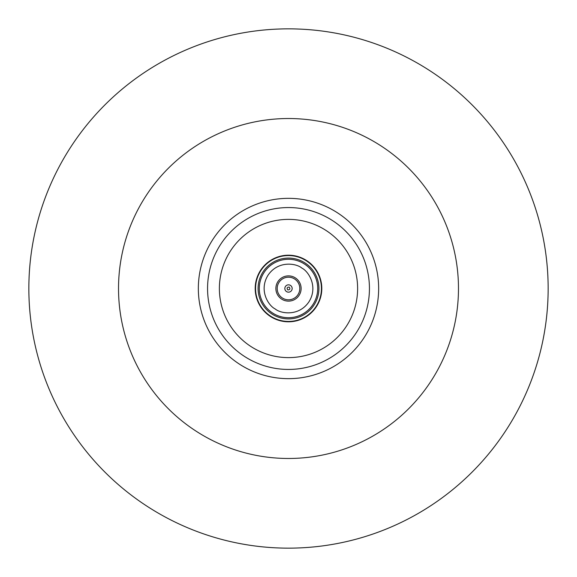 <?xml version="1.0" encoding="UTF-8"?>
<svg xmlns="http://www.w3.org/2000/svg" width="577" height="577" viewBox="0 0 577 577"><rect width="100%" height="100%" fill="white"/><g stroke="black" fill="none" stroke-linecap="round" stroke-linejoin="round"><path stroke-width="0.87" d="M259.289 288.5A29.211 29.211 0 0 1 304.476 264.042A29.211 29.211 0 0 1 302.406 314.191A29.211 29.211 0 0 1 259.289 288.5M458.477 288.5A169.977 169.977 0 0 0 288.5 118.523A169.977 169.977 0 0 0 118.523 288.5A169.977 169.977 0 0 0 288.5 458.477A169.977 169.977 0 0 0 458.477 288.5M28.85 288.5A259.65 259.65 0 0 1 288.5 28.85A259.65 259.65 0 0 1 548.15 288.5A259.65 259.65 0 0 1 288.5 548.15A259.65 259.65 0 0 1 28.85 288.5M288.5 198.344A90.156 90.156 0 0 1 378.656 288.5A90.156 90.156 0 0 1 288.5 378.656A90.156 90.156 0 0 1 198.344 288.5A90.156 90.156 0 0 1 288.5 198.344M288.5 207.561A80.939 80.939 0 0 1 369.439 288.5A80.939 80.939 0 0 1 288.5 369.439A80.939 80.939 0 0 1 207.561 288.5A80.939 80.939 0 0 1 288.5 207.561M288.5 357.617A69.117 69.117 0 0 1 219.383 288.5A69.117 69.117 0 0 1 288.5 219.383A69.117 69.117 0 0 1 357.617 288.5A69.117 69.117 0 0 1 288.5 357.617M288.5 321.8A33.3 33.3 0 0 1 255.2 288.5A33.3 33.3 0 0 1 288.5 255.2A33.3 33.3 0 0 1 321.8 288.5A33.3 33.3 0 0 1 288.5 321.8M288.5 255.561A32.939 32.939 0 0 1 321.439 288.5A32.939 32.939 0 0 1 288.5 321.439A32.939 32.939 0 0 1 255.561 288.5A32.939 32.939 0 0 1 288.5 255.561M288.5 318.915A30.415 30.415 0 0 1 258.085 288.5A30.415 30.415 0 0 1 288.5 258.085A30.415 30.415 0 0 1 318.915 288.5A30.415 30.415 0 0 1 288.5 318.915M275.878 288.5A12.622 12.622 0 0 1 288.5 275.878A12.622 12.622 0 0 1 301.122 288.5A12.622 12.622 0 0 1 288.5 301.122A12.622 12.622 0 0 1 275.878 288.5M288.5 277.198A11.302 11.302 0 0 1 299.802 288.5A11.302 11.302 0 0 1 288.5 299.802A11.302 11.302 0 0 1 277.198 288.5A11.302 11.302 0 0 1 288.5 277.198M275.157 308.926C268.644 305.846 258.474 290.455 268.074 275.157C278.229 260.213 296.405 263.343 301.843 268.074C308.356 271.154 318.526 286.545 308.926 301.843C298.771 316.787 280.595 313.657 275.157 308.926M290.058 285.182A3.664 3.664 0 0 1 288.5 292.164A3.664 3.664 0 0 1 284.923 287.699A3.664 3.664 0 0 1 290.058 285.182M289.171 287.065C290.426 288.825 289.979 289.777 287.829 289.935C286.574 288.175 287.021 287.223 289.171 287.065M317.711 288.5A29.211 29.211 0 0 1 272.524 312.958"/></g></svg>
